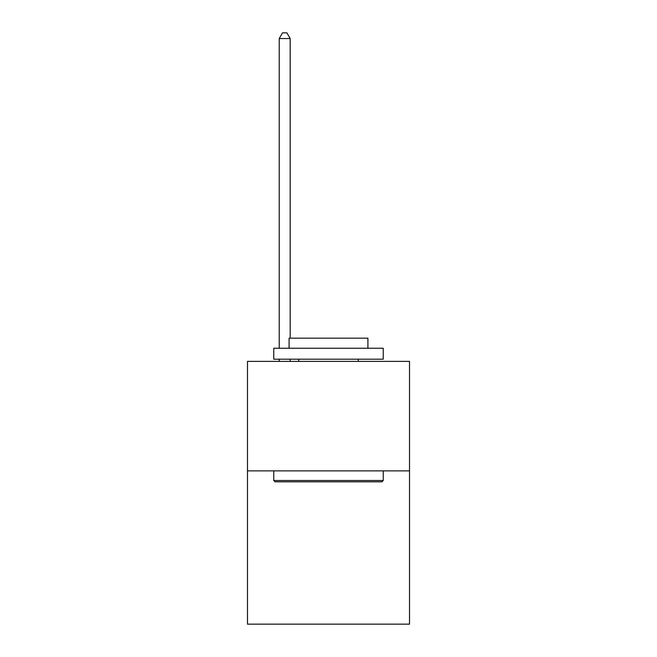 <?xml version="1.0" encoding="UTF-8"?>
<svg xmlns="http://www.w3.org/2000/svg" width="657" height="657" viewBox="0 0 657 657"><rect width="100%" height="100%" fill="white"/><g stroke="black" fill="none" stroke-linecap="round" stroke-linejoin="round"><path stroke-width="0.99" d="M409.516 470.872L409.516 624.15L247.484 624.15L247.484 361.391L409.516 361.391L409.516 470.872L247.484 470.872M275.069 481.819L273.755 480.505L383.245 480.505L381.931 481.819L275.069 481.819M383.245 348.251L383.245 359.198L273.755 359.198L273.755 348.251L383.245 348.251M289.088 348.251L289.088 338.174L367.912 338.174L367.912 348.251M383.245 470.872L383.245 480.505M273.755 470.872L273.755 480.505M358.279 359.198L358.279 361.391M298.721 359.198L298.721 361.391M290.18 338.174L290.18 38.541L279.233 38.541L279.233 348.251M279.233 359.198L279.233 361.391M290.18 359.198L290.18 361.391M279.233 38.541L282.518 32.85L286.895 32.85L290.18 38.541"/></g></svg>
